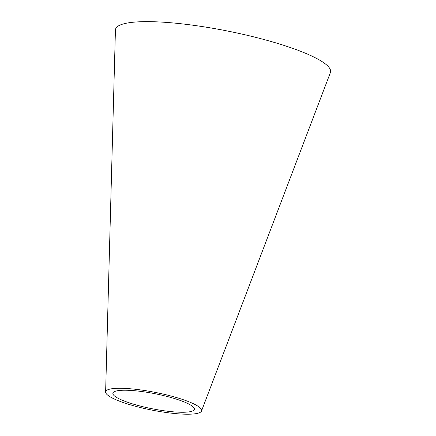 <?xml version="1.0" encoding="UTF-8"?>
<svg xmlns="http://www.w3.org/2000/svg" width="436" height="436" viewBox="0 0 436 436"><rect width="100%" height="100%" fill="white"/><g stroke="black" fill="none" stroke-linecap="round" stroke-linejoin="round"><path stroke-width="0.65" d="M105.621 392.029L115.431 30.057A109.61 20.192 11.2 0 1 199.906 26.209A109.61 20.192 11.2 0 1 320.455 60.599A109.61 20.192 11.2 0 1 330.379 72.616L201.508 411.012A48.897 9.009 11.2 0 1 151.87 410.08A48.897 9.009 11.2 0 1 105.621 392.029A48.897 9.009 11.2 0 1 143.308 390.313A48.897 9.009 11.2 0 1 197.083 405.654A48.897 9.009 11.2 0 1 201.508 411.012M190.532 404.99A41.529 7.652 11.2 0 1 194.293 409.54A41.529 7.652 11.2 0 1 152.137 408.75A41.529 7.652 11.2 0 1 112.859 393.419A41.529 7.652 11.2 0 1 144.861 391.959A41.529 7.652 11.2 0 1 190.532 404.99"/></g></svg>
